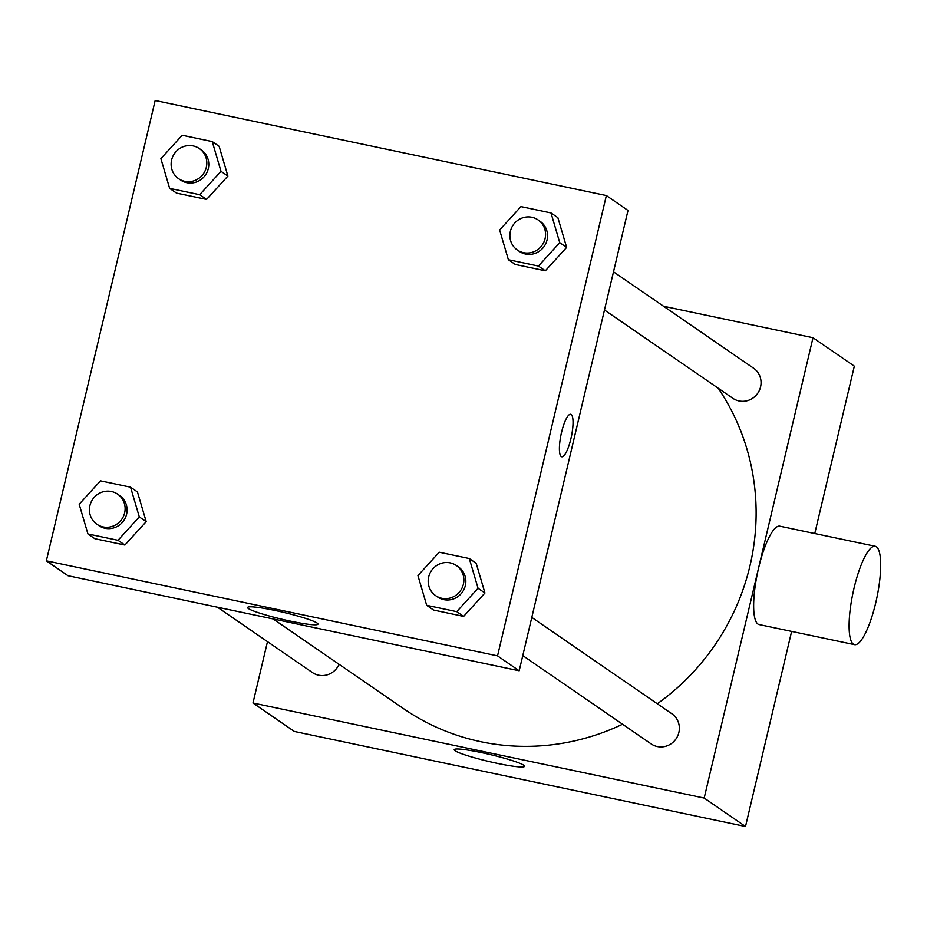 <?xml version="1.0" encoding="UTF-8"?>
<svg xmlns="http://www.w3.org/2000/svg" width="927" height="927" viewBox="0 0 927 927"><rect width="100%" height="100%" fill="white"/><g stroke="black" fill="none" stroke-linecap="round" stroke-linejoin="round"><path stroke-width="1.39" d="M663.547 306.246L813.002 337.729L854.323 366.165L814.763 533.535M791.623 631.414L745.505 826.49L294.311 731.449L252.978 703.014L267.486 641.646M657.313 703.767A228.505 220.556 -55.5 0 0 749.908 566.073A228.505 220.556 -55.5 0 0 718.228 388.251M273.141 618.946L403.465 708.61A228.505 220.556 -55.5 0 0 622.562 724.242M813.002 337.729L704.184 798.054L252.978 703.014M217.439 607.208L312.411 672.55A18.285 17.648 -55.5 0 0 339.073 664.311M604.485 309.989L732.851 398.309A18.285 17.648 -55.5 0 0 760.569 386.907A18.285 17.648 -55.5 0 0 753.57 368.193L613.5 271.82M531.808 617.417L671.878 713.79A18.285 17.648 124.5 0 1 676.05 738.854A18.285 17.648 124.5 0 1 651.148 743.906L522.782 655.586M704.184 798.054L745.505 826.49M523.732 765.215A36.153 3.523 13.3 0 1 524.589 766.305A36.153 3.523 13.3 0 1 488.599 761.415A36.153 3.523 13.3 0 1 454.218 749.665A36.153 3.523 13.3 0 1 485.887 753.558A36.153 3.523 13.3 0 1 523.732 765.215M854.532 644.659L759.086 624.555A50.267 12.19 -78.1 0 1 758.622 567.915A50.267 12.19 -78.1 0 1 779.804 526.177L875.25 546.281A50.267 12.19 -78.1 0 1 876.815 597.985A50.267 12.19 -78.1 0 1 854.532 644.659A50.267 12.19 -78.1 0 1 854.068 588.019A50.267 12.19 -78.1 0 1 875.25 546.281M628.008 210.452L519.19 670.777L67.995 575.725L46.35 560.835L155.168 100.51L606.362 195.551L628.008 210.452M137.439 491.924L146.199 521.646L124.89 545.041L94.832 538.703L124.89 545.041L146.199 521.646L137.439 491.924L130.556 487.185L139.305 516.907L117.996 540.302L87.938 533.964L79.189 504.242L100.498 480.846L130.556 487.185M557.88 217.683L566.64 247.405L545.331 270.8L515.273 264.462L545.331 270.8L566.64 247.405L557.88 217.683L550.997 212.943L559.746 242.665L538.436 266.061L508.378 259.722L499.63 230L520.939 206.605L550.997 212.943M606.362 195.551L497.544 655.876L46.35 560.835M219.143 146.327L227.891 176.049L206.582 199.432L176.524 193.106L206.582 199.432L227.891 176.049L219.143 146.327L212.248 141.588L220.997 171.31L199.699 194.693L169.641 188.366L160.892 158.644L182.19 135.249L212.248 141.588M476.188 563.28L484.937 593.002L463.627 616.397L433.581 610.059L463.627 616.397L484.937 593.002L476.188 563.28L469.305 558.541L478.054 588.263L456.744 611.658L426.687 605.319L417.938 575.597L439.247 552.214L469.305 558.541M497.544 655.876L519.19 670.777M317.092 623.037A36.153 3.523 13.3 0 1 317.961 624.126A36.153 3.523 13.3 0 1 281.959 619.236A36.153 3.523 13.3 0 1 247.59 607.486A36.153 3.523 13.3 0 1 279.259 611.38A36.153 3.523 13.3 0 1 317.092 623.037M561.553 432.318A21.703 5.261 -78.1 0 1 570.696 414.288A21.703 5.261 -78.1 0 1 571.38 436.617A21.703 5.261 -78.1 0 1 561.75 456.779A21.703 5.261 -78.1 0 1 561.553 432.318M570.696 414.288A21.703 5.261 -78.1 0 1 571.368 436.617A21.703 5.261 -78.1 0 1 561.75 456.779M435.667 595.644L437.637 596.988A18.285 17.648 -55.5 0 0 465.342 585.586A18.285 17.648 -55.5 0 0 458.355 566.872L456.385 565.516A18.285 17.648 -55.5 0 0 431.495 570.58A18.285 17.648 -55.5 0 0 435.667 595.644A18.285 17.648 -55.5 0 0 463.384 584.23A18.285 17.648 -55.5 0 0 456.385 565.516M478.054 588.263L484.937 593.002M456.744 611.658L463.627 616.397M426.687 605.319L433.581 610.059M96.918 524.276L98.888 525.632A18.285 17.648 -55.5 0 0 126.605 514.23A18.285 17.648 -55.5 0 0 119.606 495.516L117.648 494.161A18.285 17.648 -55.5 0 0 92.746 499.213A18.285 17.648 -55.5 0 0 96.918 524.276A18.285 17.648 -55.5 0 0 124.635 512.874A18.285 17.648 -55.5 0 0 117.648 494.161M139.305 516.907L146.199 521.646M117.996 540.302L124.89 545.041M87.938 533.964L94.832 538.703M517.359 250.035L519.329 251.391A18.285 17.648 -55.5 0 0 547.046 239.989A18.285 17.648 -55.5 0 0 540.047 221.275L538.089 219.919A18.285 17.648 -55.5 0 0 513.187 224.983A18.285 17.648 -55.5 0 0 517.359 250.035A18.285 17.648 -55.5 0 0 545.076 238.633A18.285 17.648 -55.5 0 0 538.089 219.919M559.746 242.665L566.64 247.405M538.436 266.061L545.331 270.8M508.378 259.722L515.273 264.462M178.61 178.679L180.58 180.035A18.285 17.648 -55.5 0 0 208.297 168.633A18.285 17.648 -55.5 0 0 201.31 149.919L199.34 148.563A18.285 17.648 -55.5 0 0 174.438 153.615A18.285 17.648 -55.5 0 0 178.61 178.679A18.285 17.648 -55.5 0 0 206.327 167.277A18.285 17.648 -55.5 0 0 199.34 148.563M220.997 171.31L227.891 176.049M199.699 194.693L206.582 199.432M169.641 188.366L176.524 193.106"/></g></svg>
